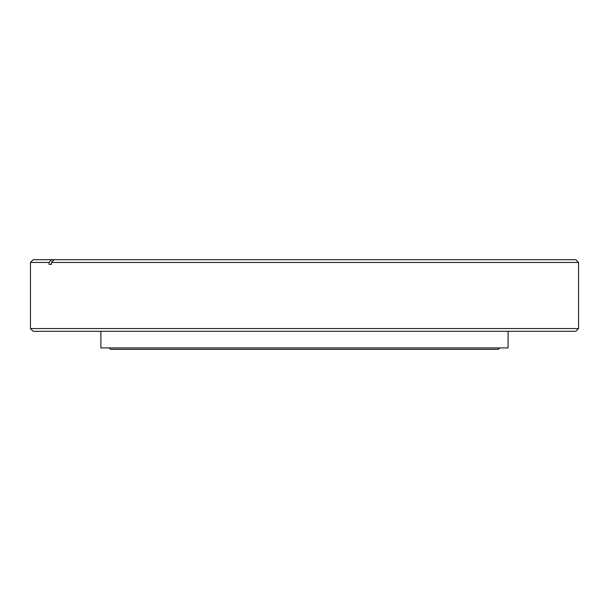<?xml version="1.0" encoding="UTF-8"?>
<svg xmlns="http://www.w3.org/2000/svg" width="609" height="609" viewBox="0 0 609 609"><rect width="100%" height="100%" fill="white"/><g stroke="black" fill="none" stroke-linecap="round" stroke-linejoin="round"><path stroke-width="0.91" d="M100.911 331.311L100.911 347.929L508.089 347.929L508.089 331.311M499.822 347.929L498.444 349.3L110.556 349.3L109.178 347.929M578.55 328.555L575.794 331.311L33.206 331.311L30.45 328.555L578.55 328.555L578.55 262.449L51.453 262.449L54.011 259.7L575.794 259.7L578.55 262.449M30.45 328.555L30.45 262.449L49.055 262.449L49.055 264.382L51.453 264.382L51.453 262.449M30.45 262.449L33.206 259.7L51.613 259.7L49.055 262.449M54.011 259.7L51.613 259.7M51.453 264.382L49.055 264.382"/></g></svg>
